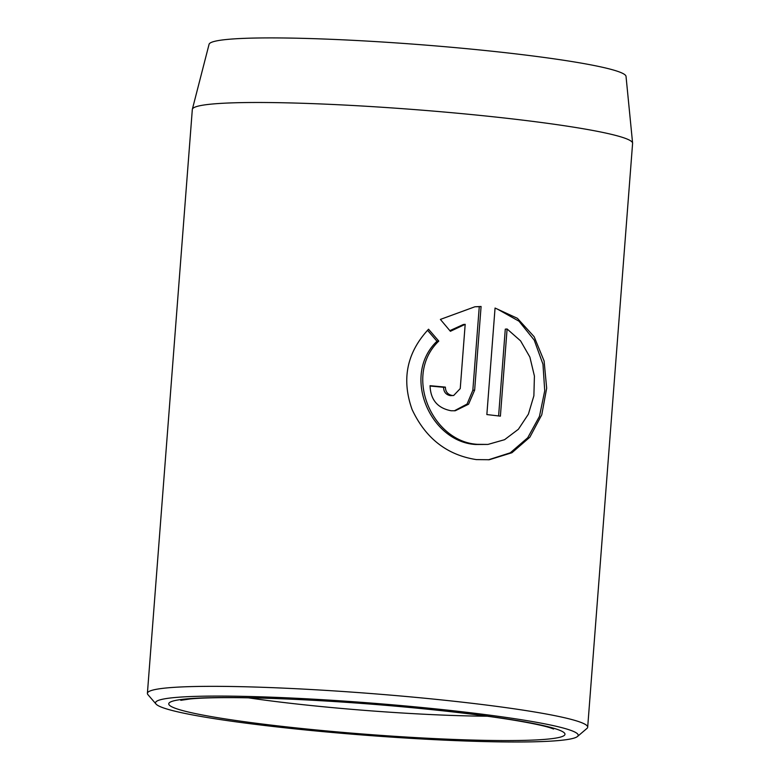 <?xml version="1.0" encoding="UTF-8"?>
<svg xmlns="http://www.w3.org/2000/svg" width="780" height="780" viewBox="0 0 780 780"><rect width="100%" height="100%" fill="white"/><g stroke="black" fill="none" stroke-linecap="round" stroke-linejoin="round"><path stroke-width="1.17" d="M487.929 444.434L475.761 444.502C430.453 442.055 401.076 375.521 436.976 341.25L438.789 341.084C402.889 375.307 432.286 441.938 477.575 444.327L487.929 444.424L504.562 439.696L518.388 429.263L528.392 414.16L533.881 395.801L534.417 376.058L529.883 357.084L520.582 340.87L507.098 328.985L500.389 416.159A220.789 16.936 -175.6 0 0 486.856 414.57L495.056 308.041L517.393 318.308L534.154 336.726L544.099 360.974L546.673 388.216L541.759 414.823L529.864 437.18L511.943 452.731L489.304 459.732L476.404 459.605C447.057 455.072 425.627 438.389 412.103 409.539C401.349 379.334 406.828 352.56 428.552 329.219L438.789 341.084M488.397 459.81L510.286 452.81L527.709 437.785L539.467 416.354L544.733 390.751L542.968 364.211L534.232 340.129L519.002 321.204L498.293 309.592M453.668 395.489L450.46 395.655C445.985 394.787 443.693 391.999 443.566 387.29L445.38 387.124C445.507 391.823 447.808 394.612 452.273 395.489L453.668 395.489L460.239 388.596L465.182 324.324L450.392 331.295L440.388 319.41L474.874 306.784L481.084 306.491L474.649 390.107L468.575 404.215L455.257 410.758L451.103 410.758C437.57 408.154 430.56 399.799 430.053 385.7A220.789 16.936 4.4 0 1 445.38 387.124M454.321 410.826L467.084 404.04L472.836 390.273L479.271 306.657L481.084 306.491M192.358 109.239L209.069 44.304A209.108 16.039 4.4 0 1 227.555 39.4A209.108 16.039 4.4 0 1 460.697 48.116A209.108 16.039 4.4 0 1 626.028 76.382L632.6 143.12A220.789 16.936 -175.6 0 0 458.045 113.276A220.789 16.936 -175.6 0 0 211.877 104.062A220.789 16.936 -175.6 0 0 192.358 109.239A220.789 16.936 -175.6 0 0 192.319 109.473L147.4 693.322A220.789 16.936 4.4 0 1 166.959 687.911A220.789 16.936 4.4 0 1 414.58 697.261A220.789 16.936 4.4 0 1 587.681 727.194A220.789 16.936 4.4 0 1 586.931 728.442L577.473 736.495A211.965 16.263 -175.6 0 0 419.933 707.314A211.965 16.263 -175.6 0 0 174.301 697.583A211.965 16.263 -175.6 0 0 156.059 704.077A211.965 16.263 -175.6 0 0 329.686 732.245A211.965 16.263 -175.6 0 0 559.416 740.483A211.965 16.263 -175.6 0 0 577.473 736.495M587.681 727.194L632.6 143.345A220.789 16.936 -175.6 0 0 632.6 143.12M156.059 704.077L147.947 694.668A220.789 16.936 4.4 0 1 147.4 693.322M449.855 330.652L463.369 324.5L465.182 324.324M479.271 306.657L475.693 306.755M443.566 387.29A220.789 16.936 -175.6 0 0 430.034 386.032M436.976 341.25L427.518 330.281M498.605 415.945L505.284 329.15L507.098 328.985M472.836 390.273L474.649 390.107M186.342 698.929A198.715 15.249 4.4 0 1 448.519 711.35A198.715 15.249 4.4 0 1 547.385 739.148A198.715 15.249 4.4 0 1 285.207 726.726A198.715 15.249 4.4 0 1 186.342 698.929M248.313 697.817A176.631 13.553 -175.6 0 0 487.266 716.206M180.794 700.323L190.096 698.958C206.466 697.291 243.565 696.989 294.83 699.358C346.915 701.834 398.385 705.88 449.241 711.516C474.718 714.383 496.538 717.317 514.722 720.32C531.833 723.206 543.699 725.712 550.349 727.837L553.605 729.008"/></g></svg>
